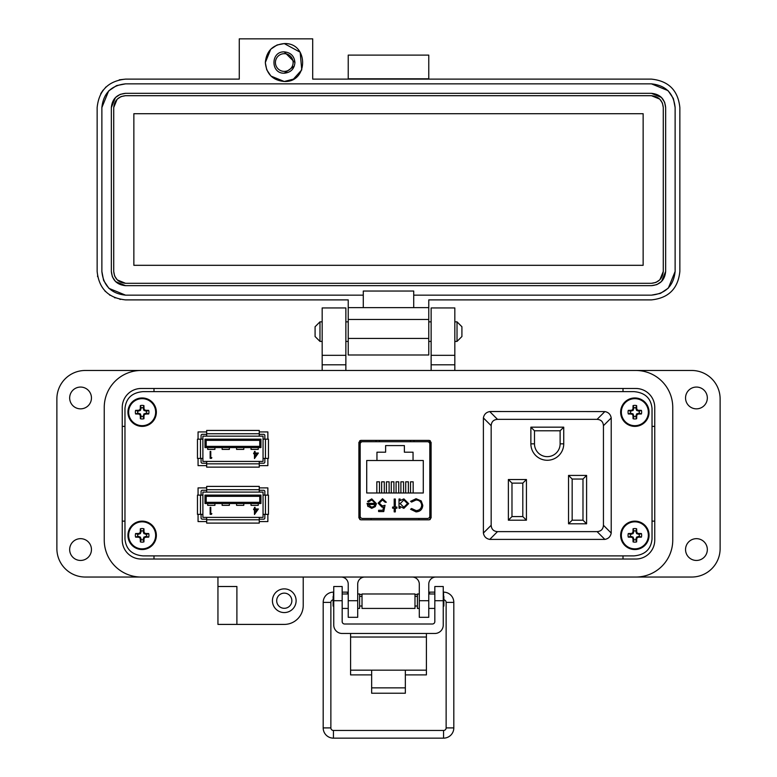 <?xml version="1.0" encoding="UTF-8"?>
<svg xmlns="http://www.w3.org/2000/svg" width="777" height="777" viewBox="0 0 777 777"><rect width="100%" height="100%" fill="white"/><g stroke="black" fill="none" stroke-linecap="round" stroke-linejoin="round"><path stroke-width="1.17" d="M198.067 487.898L198.067 495.114L198.067 487.898L206.672 487.898L198.067 487.898M198.067 521.59L198.067 514.364L198.067 521.59L206.672 521.59M267.861 487.898L259.256 487.898L267.861 487.898L267.861 495.114L267.861 487.898M267.861 521.59L267.861 514.364L267.861 521.59L259.256 521.59M143.017 555.885L633.983 555.885C644.959 554.904 650.98 549.3 652.029 539.073L652.029 408.44C650.98 398.212 644.959 392.608 633.983 391.627L143.017 391.627C132.041 392.608 126.02 398.212 124.971 408.44L124.971 539.073C126.02 549.3 132.041 554.904 143.017 555.885L633.983 555.885M198.067 431.934L198.067 439.16L198.067 431.934L206.672 431.934L198.067 431.934M198.067 465.637L198.067 458.411L198.067 465.637L206.672 465.637M267.861 431.934L259.256 431.934L267.861 431.934L267.861 439.16L267.861 431.934M267.861 465.637L267.861 458.411L267.861 465.637L259.256 465.637M359.8 440.656L359.8 519.551M430.196 519.551L430.196 440.656M430.196 441.715L413.947 441.715L413.947 440.394M376.049 440.394L376.049 441.724L359.8 441.715M259.256 463.228L263.656 463.228A1.204 1.204 0 0 0 264.85 462.024L264.85 458.411M201.078 458.411L201.078 462.024A1.204 1.204 0 0 0 202.282 463.228L206.672 463.228M206.672 461.421L202.884 461.421L202.884 436.15L263.053 436.15L263.053 461.421L206.672 461.421L206.672 467.132L259.256 467.132L259.256 461.421M206.672 434.343L202.282 434.343A1.204 1.204 0 0 0 201.078 435.547L201.078 439.16M264.85 439.16L264.85 435.547A1.204 1.204 0 0 0 263.656 434.343L259.256 434.343M263.053 458.411L268.463 458.411L268.463 439.16L263.053 439.16M202.884 439.16L197.465 439.16L197.465 458.411L202.884 458.411M259.256 436.15L259.256 430.439L206.672 430.439L206.672 436.15M204.992 439.16L204.992 447.581L260.946 447.581L260.946 439.16L204.992 439.16L206.196 440.365L206.196 446.377L204.992 447.581M255.089 453.02L258.391 453.02L254.467 458.547L254.467 453.729L253.661 453.729L253.661 453.02L254.467 453.02L254.467 451.418L255.089 451.418L255.089 453.02M210.781 457.653L211.849 457.653L211.441 458.372L210.159 458.372L210.159 451.418L210.781 451.418L210.781 457.653M206.196 440.365L259.741 440.365L260.946 439.16M259.741 440.365L259.741 446.377L260.946 447.581M255.089 456.75L257.158 453.729L255.089 453.729L255.089 456.75M236.577 447.581L236.577 449.388L243.793 449.388L243.793 447.581M251.02 447.581L251.02 449.388L258.236 449.388L258.236 447.581M259.741 446.377L206.196 446.377M207.692 447.581L207.692 449.388L214.918 449.388L214.918 447.581M222.135 447.581L222.135 449.388L229.361 449.388L229.361 447.581M259.256 519.182L263.656 519.182A1.204 1.204 0 0 0 264.85 517.977L264.85 514.364M201.078 514.364L201.078 517.977A1.204 1.204 0 0 0 202.282 519.182L206.672 519.182M206.672 517.375L202.884 517.375L202.884 492.103L263.053 492.103L263.053 517.375L206.672 517.375L206.672 523.096L259.256 523.096L259.256 517.375M206.672 490.297L202.282 490.297A1.204 1.204 0 0 0 201.078 491.501L201.078 495.114M264.85 495.114L264.85 491.501A1.204 1.204 0 0 0 263.656 490.297L259.256 490.297M263.053 514.364L268.463 514.364L268.463 495.114L263.053 495.114M202.884 495.114L197.465 495.114L197.465 514.364L202.884 514.364M259.256 492.103L259.256 486.392L206.672 486.392L206.672 492.103M204.992 495.114L204.992 503.535L260.946 503.535L260.946 495.114L204.992 495.114L206.196 496.318L206.196 502.331L204.992 503.535M255.089 508.974L258.391 508.974L254.467 514.5L254.467 509.693L253.661 509.693L253.661 508.974L254.467 508.974L254.467 507.371L255.089 507.371L255.089 508.974M210.781 513.607L211.849 513.607L211.441 514.325L210.159 514.325L210.159 507.371L210.781 507.371L210.781 513.607M206.196 496.318L259.741 496.318L260.946 495.114M259.741 496.318L259.741 502.331L260.946 503.535M255.089 512.703L257.158 509.693L255.089 509.693L255.089 512.703M236.577 503.535L236.577 505.341L243.793 505.341L243.793 503.535M251.02 503.535L251.02 505.341L258.236 505.341L258.236 503.535M259.741 502.331L206.196 502.331M207.692 503.535L207.692 505.341L214.918 505.341L214.918 503.535M222.135 503.535L222.135 505.341L229.361 505.341L229.361 503.535M652.029 539.073L652.029 408.44M633.983 391.627L143.017 391.627M124.971 408.44L124.971 539.073M360.703 440.394L358.896 442.336L358.896 517.87L360.703 519.813L429.292 519.813L431.099 517.87L431.099 442.336L429.292 440.394L360.703 440.394M362.548 518.473L427.447 518.473A2.37 2.37 0 0 0 429.817 516.113L429.817 444.094A2.37 2.37 0 0 0 427.447 441.724L362.548 441.724A2.37 2.37 0 0 0 360.178 444.094L360.178 516.113A2.37 2.37 0 0 0 362.548 518.473L371.076 518.473L371.076 519.813M368.036 506.546L367.035 503.37L375.233 503.37L371.892 499.99L368.521 501.923L367.521 501.398L371.746 498.873L376.359 503.583L375.301 506.643L371.717 508.352L367.657 505.982M395.318 507.06L396.93 507.06L396.93 508.187L395.318 508.187L395.318 511.888L394.192 511.888L394.192 508.187L392.589 508.187L392.589 507.06L394.192 507.06L394.192 499.028L395.318 499.028L395.318 507.06M416.045 498.708L421.212 500.903L422.795 505.371C422.406 509.43 420.153 511.606 416.054 511.888L410.586 509.265L411.567 508.508L416.122 510.596C419.483 510.363 421.338 508.595 421.678 505.283C421.319 501.942 419.444 500.174 416.045 499.99L411.567 502.088L410.586 501.34L416.045 498.708M366.715 460.499L376.952 460.499L376.952 452.195L385.615 452.195L385.615 445.58L404.38 445.58L404.38 452.195L413.043 452.195L413.043 460.499L423.28 460.499L423.28 492.987L366.715 492.987L366.715 460.499M408.653 503.632L403.846 508.352L400.145 506.497L400.145 508.187L399.019 508.187L399.019 499.028L400.145 499.028L400.145 500.611L403.885 498.873L408.653 503.632L403.885 498.873M379.254 503.175L382.274 505.944L385.033 505.293L383.751 511.567L378.603 511.567L378.603 510.275L382.867 510.275L383.547 506.983L382.07 507.226L378.127 503.127L382.498 498.708L386.324 502.243L385.198 502.243L382.43 499.99L379.254 503.175M427.447 518.473L418.92 518.473L418.92 519.813M376.359 503.583L376.321 504.244M368.997 501.262L368.521 501.923M375.233 503.37L371.892 499.99M411.567 502.088L416.045 499.99C419.444 500.174 421.319 501.942 421.678 505.283M411.567 508.508L416.122 510.596M419.075 511.266L416.054 511.888M400.145 506.497L403.846 508.352M385.033 505.293L382.274 505.944M383.916 500.388L381.439 500.135M378.127 503.127L382.498 498.708M429.817 516.113L430.196 499.057M430.196 461.149L429.817 444.094M371.668 507.226L374.028 506.371L371.668 507.226L368.162 504.496L371.668 507.226M413.043 460.499L376.952 460.499M376.826 492.987L376.826 481.818L379.477 481.818L379.477 492.987M386.451 492.987L386.451 481.818L389.112 481.818L389.112 492.987M410.518 492.987L410.518 481.818L413.17 481.818L413.17 492.987M400.893 492.987L400.893 481.818L403.545 481.818L403.545 492.987M396.085 492.987L396.085 481.818L398.737 481.818L398.737 492.987M405.711 492.987L405.711 481.818L408.362 481.818L408.362 492.987M391.268 492.987L391.268 481.818L393.92 481.818L393.92 492.987M381.643 492.987L381.643 481.818L384.294 481.818L384.294 492.987M379.535 440.394L379.497 441.724L362.548 441.724M427.447 441.724L410.499 441.724L410.46 440.394M368.162 504.496L375.116 504.496L374.028 506.371M403.836 507.226L400.145 503.593L403.846 499.99L407.536 503.622L403.836 507.226M530.876 427.175L530.876 443.842A16.424 16.424 0 0 0 547.299 460.266A16.424 16.424 0 0 0 563.733 443.842L563.733 427.175L530.876 427.175L534.489 430.788L560.12 430.788L563.733 427.175M586.596 475.427L568.541 475.427L568.541 523.805L586.596 523.805L586.596 475.427L582.983 479.04L582.983 520.192L586.596 523.805M497.513 419.357L597.086 419.357C601.039 419.638 603.146 421.756 603.438 425.699L603.438 525.281C603.146 529.224 601.039 531.342 597.086 531.623L497.513 531.623C493.57 531.342 491.452 529.224 491.171 525.281L491.171 425.699C491.452 421.756 493.57 419.638 497.513 419.357L489.743 411.577L490.569 411.528L604.865 411.577L597.086 419.357M526.427 520.192L526.427 479.516L508.372 479.516L508.372 520.192L526.427 520.192L522.814 516.579L511.985 516.579L508.372 520.192M560.12 430.788L560.12 443.842A12.811 12.811 0 0 1 547.299 456.653A12.811 12.811 0 0 1 534.489 443.842L534.489 430.788M568.541 523.805L572.154 520.192L572.154 479.04L568.541 475.427M572.154 479.04L582.983 479.04M582.983 520.192L572.154 520.192M603.438 425.699L611.217 417.929C610.547 414.364 608.43 412.247 604.865 411.577M489.743 411.577C486.179 412.247 484.061 414.364 483.391 417.929L491.171 425.699M491.171 525.281L483.391 533.051L483.391 417.929M483.391 533.051C484.061 536.616 486.179 538.733 489.743 539.403L497.513 531.623M597.086 531.623L604.865 539.403L489.743 539.403M604.865 539.403C608.43 538.733 610.547 536.616 611.217 533.051L603.438 525.281M611.217 417.929L611.217 533.051M508.372 479.516L511.985 483.129L522.814 483.129L526.427 479.516M522.814 483.129L522.814 516.579M511.985 516.579L511.985 483.129M405.351 674.892L426.408 674.892L426.408 633.478M350.592 633.478L350.592 674.892L371.649 674.892M426.408 670.162L405.351 670.162L405.351 693.23L371.649 693.23L371.649 670.162L350.592 670.162M342.171 600.718L333.751 600.718L333.751 586.518L342.171 586.518L342.171 621.6A2.409 2.409 0 0 0 344.58 623.999L432.42 623.999A2.409 2.409 0 0 0 434.829 621.6L434.829 586.518L443.249 586.518L443.249 600.718L434.829 600.718M333.751 600.718L333.751 625.048A8.421 8.421 0 0 0 342.171 633.478L434.829 633.478A8.421 8.421 0 0 0 443.249 625.048L443.249 600.718M362.014 593.978L362.014 608.42L414.986 608.42L414.986 593.978L362.014 593.978M359.605 606.011L362.014 606.011M359.605 596.377L362.014 596.377M414.986 606.011L417.395 606.011M414.986 596.377L417.395 596.377M342.171 608.42L348.232 608.42M357.702 608.42L359.605 608.42L359.605 593.978L357.702 593.978M342.171 593.978L348.232 593.978M419.298 608.42L417.395 608.42L417.395 593.978L419.298 593.978M428.768 608.42L434.829 608.42M428.768 593.978L434.829 593.978M333.751 595.755L333.129 596.377L333.129 606.011L333.751 606.633M443.249 606.633L443.871 606.011L443.871 596.377L443.249 595.755M333.129 599.844A2.564 2.564 0 0 0 330.866 602.389L323.183 602.389L323.183 727.903A10.247 10.247 0 0 0 333.43 738.15L443.57 738.15A10.247 10.247 0 0 0 453.817 727.903L446.134 727.903L446.134 602.389A2.564 2.564 0 0 0 443.871 599.844M333.43 596.076L333.43 592.142A10.247 10.247 0 0 0 323.183 602.389M323.183 727.903L330.866 727.903A2.564 2.564 0 0 0 333.43 730.467L443.57 730.467A2.564 2.564 0 0 0 446.134 727.903M347.358 593.978L347.513 592.142L342.171 592.142M362.014 594.696L359.605 594.279M348.232 592.268L347.513 592.142M453.817 727.903L453.817 602.389A10.247 10.247 0 0 0 443.57 592.142L443.249 592.142M434.829 592.142L429.487 592.142L429.642 593.978L429.487 592.142L428.768 592.268M417.395 594.279L414.986 594.696M319.978 341.414L315.083 336.528L315.083 326.738L319.978 321.843L319.978 341.414L322.173 341.414M345.862 341.414L348.232 341.414M428.768 341.414L431.138 341.414M454.827 341.414L457.022 341.414L457.022 321.843L454.827 321.843M319.978 321.843L322.173 321.843M345.862 321.843L348.232 321.843M428.768 321.843L431.138 321.843M457.022 341.414L461.917 336.528L461.917 326.738L457.022 321.843M122.251 540.083L122.251 407.43A18.949 18.949 0 0 1 141.2 388.481L635.8 388.481A18.949 18.949 0 0 1 654.749 407.43L654.749 540.083A18.949 18.949 0 0 1 635.8 559.032L141.2 559.032A18.949 18.949 0 0 1 122.251 540.083A18.949 18.949 0 0 0 141.2 559.032M672.756 540.083L672.756 407.43A36.956 36.956 0 0 0 635.8 370.474L141.2 370.474A36.956 36.956 0 0 0 104.244 407.43L104.244 540.083A36.956 36.956 0 0 0 141.2 577.039L635.8 577.039A36.956 36.956 0 0 0 672.756 540.083L672.756 407.43M707.332 397.96A10.897 10.897 0 0 1 696.445 408.848A10.897 10.897 0 0 1 685.547 397.96A10.897 10.897 0 0 1 696.445 387.063A10.897 10.897 0 0 1 707.332 397.96M707.332 549.553A10.897 10.897 0 0 1 696.445 560.45A10.897 10.897 0 0 1 685.547 549.553A10.897 10.897 0 0 1 696.445 538.665A10.897 10.897 0 0 1 707.332 549.553M296.115 600.718A11.84 11.84 0 0 1 284.275 612.567A11.84 11.84 0 0 1 272.426 600.718A11.84 11.84 0 0 1 284.275 588.879A11.84 11.84 0 0 1 296.115 600.718M91.453 549.553A10.897 10.897 0 0 1 80.555 560.45A10.897 10.897 0 0 1 69.668 549.553A10.897 10.897 0 0 1 80.555 538.665A10.897 10.897 0 0 1 91.453 549.553M91.453 397.96A10.897 10.897 0 0 1 80.555 408.848A10.897 10.897 0 0 1 69.668 397.96A10.897 10.897 0 0 1 80.555 387.063A10.897 10.897 0 0 1 91.453 397.96M284.275 608.304A7.576 7.576 0 0 1 276.69 600.718A7.576 7.576 0 0 1 284.275 593.142A7.576 7.576 0 0 1 291.851 600.718A7.576 7.576 0 0 1 284.275 608.304M454.827 355.322L431.138 355.322L431.138 307.945L454.827 307.945L454.827 370.474L691.705 370.474A28.428 28.428 0 0 1 720.124 398.902L720.124 548.611A28.428 28.428 0 0 1 691.705 577.039L435.878 577.039A7.11 7.11 0 0 0 428.768 584.139L428.768 617.307L419.298 617.307L419.298 600.718L428.768 600.718M217.948 586.509L236.898 586.509L236.898 624.407L217.948 624.407L217.948 577.039L85.295 577.039A28.428 28.428 0 0 1 56.876 548.611L56.876 398.902A28.428 28.428 0 0 1 85.295 370.474L322.173 370.474L322.173 307.945L345.862 307.945L345.862 364.792L322.173 364.792M431.138 355.322L431.138 370.474M345.862 370.474L345.862 364.792M104.244 407.43L104.244 540.083M236.898 624.407L284.275 624.407A18.949 18.949 0 0 0 303.224 605.458L303.224 577.039L341.122 577.039A7.11 7.11 0 0 1 348.232 584.139L348.232 600.718L357.702 600.718L357.702 584.139A7.11 7.11 0 0 1 364.811 577.039M412.189 577.039A7.11 7.11 0 0 1 419.298 584.139L419.298 600.718M357.702 600.718L357.702 617.307L348.232 617.307L348.232 600.718M345.862 355.322L322.173 355.322M122.251 426.379L124.971 426.379M153.992 391.627L153.992 388.481M122.251 521.134L124.971 521.134M153.992 559.032L153.992 555.885M623.008 559.032L623.008 555.885M654.749 521.134L652.029 521.134M654.749 426.379L652.029 426.379M623.008 388.481L623.008 391.627M277.243 44.94L284.275 43.59L300.155 52.195L301.748 69.872M301.729 69.911L293.444 79.118L284.275 81.488L271.056 76.117M265.326 62.539C266.443 51.029 272.766 44.707 284.275 43.59C308.722 42.414 308.722 82.663 284.275 81.488C272.766 80.361 266.443 74.048 265.326 62.539L270.697 49.32M284.275 51.874C270.522 51.224 270.522 73.854 284.275 73.193C290.744 72.562 294.298 69.007 294.93 62.539C294.298 56.061 290.744 52.506 284.275 51.874L294.93 62.539M239.267 38.85L239.267 79.118L125.563 79.118C108.421 80.915 98.941 90.394 97.144 107.547L97.144 271.464C98.941 288.617 108.421 298.086 125.563 299.893L348.232 299.893L348.232 307.624L363.277 307.624L363.277 295.153L125.563 295.153L108.994 288.384L125.563 295.153C111.257 293.648 103.36 285.751 101.874 271.464L101.874 107.547C103.38 93.24 111.276 85.344 125.563 83.858L651.437 83.858C665.743 85.363 673.64 93.259 675.126 107.547L675.126 271.464C673.62 285.771 665.724 293.667 651.437 295.153L413.723 295.153L413.723 307.624L428.768 307.624L428.768 299.893L651.437 299.893C668.579 298.086 678.059 288.617 679.856 271.464L679.856 107.547C678.059 90.394 668.579 80.925 651.437 79.118L312.704 79.118L312.704 38.85L239.267 38.85M428.768 79.118L428.768 55.109L348.232 55.109L348.232 79.118M108.819 288.209L103.729 280.652L108.819 288.209M103.574 280.274L101.874 271.464L103.574 280.274M270.872 75.942L266.822 69.911M266.676 69.571L265.326 62.646M270.872 49.136L276.903 45.085M348.232 78.798L428.768 78.798M675.126 271.464L668.356 288.044L675.126 271.464M668.181 288.209L660.615 293.298L668.181 288.218M660.246 293.453L651.437 295.153L660.246 293.453M651.437 83.858L668.006 90.627L651.437 83.858L125.563 83.858L116.754 85.557M668.181 90.792L673.27 98.358L668.181 90.792M673.426 98.737L675.126 107.547L673.426 98.737M348.232 338.422L348.232 355.002L428.768 355.002L428.768 338.422L348.232 338.422L348.232 319.464L428.768 319.464L428.768 307.624M348.232 307.624L348.232 319.464M100.738 93.696L103.108 90.122M105.449 87.461L105.934 86.985M119.269 79.827L125.563 79.118M120.425 299.417A28.428 28.428 0 0 1 119.881 299.32M115.132 297.902A28.428 28.428 0 0 1 114.54 297.659M110.033 295.27A28.428 28.428 0 0 1 109.528 294.93M105.487 291.579A28.428 28.428 0 0 1 105.002 291.093M97.62 276.661A28.428 28.428 0 0 1 97.504 276.01M348.232 299.893L125.563 299.893M413.723 307.624L363.277 307.624M363.277 295.153L363.277 291.045L413.723 291.045L413.723 295.153M101.874 107.547L108.644 90.967M108.819 90.792L116.385 85.713M428.768 319.464L428.768 338.422M664.636 102.273L665.646 107.547L665.646 271.464L661.557 281.439M661.48 281.517L656.886 284.586M656.711 284.664L651.437 285.674L125.563 285.674L115.588 281.585M115.52 281.517L112.442 276.913M112.364 276.738L111.354 271.464L111.354 107.547L115.443 97.562M115.52 97.494L120.114 94.415M120.289 94.347L125.563 93.327L651.437 93.327L661.412 97.426M661.48 97.494L664.558 102.098M665.646 271.464C664.801 280.099 660.062 284.829 651.437 285.674M651.437 93.327C660.062 94.172 664.801 98.912 665.646 107.547M111.354 107.547C112.199 98.912 116.939 94.172 125.563 93.327M125.563 285.674C116.939 284.829 112.199 280.099 111.354 271.464M294.318 66.103L284.275 73.193M663.276 107.547L663.276 271.464C662.538 278.622 658.585 282.566 651.437 283.304L125.563 283.304C118.415 282.566 114.462 278.622 113.724 271.464L113.724 107.547C114.462 100.388 118.415 96.445 125.563 95.697L651.437 95.697C658.585 96.435 662.538 100.388 663.276 107.547L662.431 103.156M663.276 271.464L659.877 279.769M659.809 279.837L655.982 282.401M655.827 282.459L651.437 283.304M651.437 95.697L659.741 99.097M659.809 99.174L662.373 102.991M113.724 107.547L117.123 99.242M117.191 99.174L121.018 96.61M121.173 96.542L125.563 95.697M125.563 283.304L117.259 279.905M117.191 279.837L114.627 276.01M114.569 275.854L113.724 271.464M133.858 113.704L643.142 113.704L643.142 265.307L133.858 265.307L133.858 113.704M284.275 53.681A8.858 8.858 0 0 1 293.123 62.539A8.858 8.858 0 0 1 284.275 71.387A8.858 8.858 0 0 1 275.417 62.539A8.858 8.858 0 0 1 284.275 53.681M143.201 416.559L143.881 413.898L146.542 413.218A4.516 4.516 0 0 0 146.542 411.12L143.881 410.431L143.201 407.779A4.516 4.516 0 0 0 141.093 407.779L140.414 410.431L137.752 411.12A4.516 4.516 0 0 0 137.752 413.218L140.414 413.898L141.093 416.559A4.516 4.516 0 0 0 143.201 416.559L143.939 418.725A20.61 1.797 -90 0 0 144.007 415.714A20.571 1.797 -67.5 0 0 144.512 414.529A20.571 1.797 -22.5 0 0 145.697 414.024A20.61 1.797 0 0 0 148.708 413.966A6.799 6.799 0 0 0 148.708 410.373A20.61 1.797 180 0 0 145.697 410.305A20.571 1.797 -157.5 0 0 144.512 409.809A20.571 1.797 -112.5 0 0 144.007 408.624A20.61 1.797 -90 0 0 143.939 405.613A6.799 6.799 0 0 0 140.355 405.613A20.61 1.797 90 0 0 140.287 408.624A20.571 1.797 112.5 0 0 139.782 409.809A20.571 1.797 157.5 0 0 138.597 410.305A20.61 1.797 180 0 0 135.596 410.373A6.799 6.799 0 0 0 135.596 413.966A20.61 1.797 0 0 0 138.597 414.024A20.571 1.797 22.5 0 0 139.782 414.529A20.571 1.797 67.5 0 0 140.287 415.714A20.61 1.797 90 0 0 140.355 418.725A6.799 6.799 0 0 0 143.939 418.725M146.542 411.12L148.708 410.373M156.362 412.169A14.209 14.209 0 0 0 142.152 397.96A14.209 14.209 0 0 0 127.933 412.169A14.209 14.209 0 0 0 142.152 426.379A14.209 14.209 0 0 0 156.362 412.169M142.152 425.679A13.51 13.51 0 0 0 155.653 412.169A13.51 13.51 0 0 0 142.152 398.659A13.51 13.51 0 0 0 128.642 412.169A13.51 13.51 0 0 0 142.152 425.679M143.201 407.779L143.939 405.613M141.093 407.779L140.355 405.613M143.201 408.78L144.007 408.624M143.881 410.431L144.512 409.809M145.532 411.12L145.697 410.305M146.542 413.218L148.708 413.966M145.532 413.218L145.697 414.024M143.881 413.898L144.512 414.529M143.201 415.549L144.007 415.714M141.093 416.559L140.355 418.725M141.093 415.549L140.287 415.714M140.414 413.898L139.782 414.529M138.762 413.218L138.597 414.024M137.752 413.218L135.596 413.966M137.752 411.12L135.596 410.373M138.762 411.12L138.597 410.305M140.414 410.431L139.782 409.809M141.093 408.78L140.287 408.624M143.201 539.733L143.881 537.082L146.542 536.392A4.516 4.516 0 0 0 146.542 534.294L143.881 533.614L143.201 530.953A4.516 4.516 0 0 0 141.093 530.953L140.414 533.614L137.752 534.294A4.516 4.516 0 0 0 137.752 536.392L140.414 537.082L141.093 539.733A4.516 4.516 0 0 0 143.201 539.733L143.939 541.899A20.61 1.797 -90 0 0 144.007 538.888A20.571 1.797 -67.5 0 0 144.512 537.703A20.571 1.797 -22.5 0 0 145.697 537.208A20.61 1.797 0 0 0 148.708 537.14A6.799 6.799 0 0 0 148.708 533.546A20.61 1.797 180 0 0 145.697 533.488A20.571 1.797 -157.5 0 0 144.512 532.983A20.571 1.797 -112.5 0 0 144.007 531.798A20.61 1.797 -90 0 0 143.939 528.787A6.799 6.799 0 0 0 140.355 528.787A20.61 1.797 90 0 0 140.287 531.798A20.571 1.797 112.5 0 0 139.782 532.983A20.571 1.797 157.5 0 0 138.597 533.488A20.61 1.797 180 0 0 135.596 533.546A6.799 6.799 0 0 0 135.596 537.14A20.61 1.797 0 0 0 138.597 537.208A20.571 1.797 22.5 0 0 139.782 537.703A20.571 1.797 67.5 0 0 140.287 538.888A20.61 1.797 90 0 0 140.355 541.899A6.799 6.799 0 0 0 143.939 541.899M146.542 534.294L148.708 533.546M156.362 535.343A14.209 14.209 0 0 0 142.152 521.134A14.209 14.209 0 0 0 127.933 535.343A14.209 14.209 0 0 0 142.152 549.553A14.209 14.209 0 0 0 156.362 535.343M142.152 548.853A13.51 13.51 0 0 0 155.653 535.343A13.51 13.51 0 0 0 142.152 521.833A13.51 13.51 0 0 0 128.642 535.343A13.51 13.51 0 0 0 142.152 548.853M143.201 530.953L143.939 528.787M141.093 530.953L140.355 528.787M143.201 531.963L144.007 531.798M143.881 533.614L144.512 532.983M145.532 534.294L145.697 533.488M146.542 536.392L148.708 537.14M145.532 536.392L145.697 537.208M143.881 537.082L144.512 537.703M143.201 538.733L144.007 538.888M141.093 539.733L140.355 541.899M141.093 538.733L140.287 538.888M140.414 537.082L139.782 537.703M138.762 536.392L138.597 537.208M137.752 536.392L135.596 537.14M137.752 534.294L135.596 533.546M138.762 534.294L138.597 533.488M140.414 533.614L139.782 532.983M141.093 531.963L140.287 531.798M635.907 416.559L636.586 413.898L639.248 413.218A4.516 4.516 0 0 0 639.248 411.12L636.586 410.431L635.907 407.779A4.516 4.516 0 0 0 633.799 407.779L633.119 410.431L630.458 411.12A4.516 4.516 0 0 0 630.458 413.218L633.119 413.898L633.799 416.559A4.516 4.516 0 0 0 635.907 416.559L636.645 418.725A20.61 1.797 -90 0 0 636.713 415.714A20.571 1.797 -67.5 0 0 637.218 414.529A20.571 1.797 -22.5 0 0 638.403 414.024A20.61 1.797 0 0 0 641.404 413.966A6.799 6.799 0 0 0 641.404 410.373A20.61 1.797 180 0 0 638.403 410.305A20.571 1.797 -157.5 0 0 637.218 409.809A20.571 1.797 -112.5 0 0 636.713 408.624A20.61 1.797 -90 0 0 636.645 405.613A6.799 6.799 0 0 0 633.061 405.613A20.61 1.797 90 0 0 632.993 408.624A20.571 1.797 112.5 0 0 632.488 409.809A20.571 1.797 157.5 0 0 631.303 410.305A20.61 1.797 180 0 0 628.292 410.373A6.799 6.799 0 0 0 628.292 413.966A20.61 1.797 0 0 0 631.303 414.024A20.571 1.797 22.5 0 0 632.488 414.529A20.571 1.797 67.5 0 0 632.993 415.714A20.61 1.797 90 0 0 633.061 418.725A6.799 6.799 0 0 0 636.645 418.725M639.248 411.12L641.404 410.373M649.067 412.169A14.209 14.209 0 0 0 634.848 397.96A14.209 14.209 0 0 0 620.638 412.169A14.209 14.209 0 0 0 634.848 426.379A14.209 14.209 0 0 0 649.067 412.169M634.848 425.679A13.51 13.51 0 0 0 648.358 412.169A13.51 13.51 0 0 0 634.848 398.659A13.51 13.51 0 0 0 621.347 412.169A13.51 13.51 0 0 0 634.848 425.679M635.907 407.779L636.645 405.613M633.799 407.779L633.061 405.613M635.907 408.78L636.713 408.624M636.586 410.431L637.218 409.809M638.238 411.12L638.403 410.305M639.248 413.218L641.404 413.966M638.238 413.218L638.403 414.024M636.586 413.898L637.218 414.529M635.907 415.549L636.713 415.714M633.799 416.559L633.061 418.725M633.799 415.549L632.993 415.714M633.119 413.898L632.488 414.529M631.468 413.218L631.303 414.024M630.458 413.218L628.292 413.966M630.458 411.12L628.292 410.373M631.468 411.12L631.303 410.305M633.119 410.431L632.488 409.809M633.799 408.78L632.993 408.624M635.907 539.733L636.586 537.082L639.248 536.392A4.516 4.516 0 0 0 639.248 534.294L636.586 533.614L635.907 530.953A4.516 4.516 0 0 0 633.799 530.953L633.119 533.614L630.458 534.294A4.516 4.516 0 0 0 630.458 536.392L633.119 537.082L633.799 539.733A4.516 4.516 0 0 0 635.907 539.733L636.645 541.899A20.61 1.797 -90 0 0 636.713 538.888A20.571 1.797 -67.5 0 0 637.218 537.703A20.571 1.797 -22.5 0 0 638.403 537.208A20.61 1.797 0 0 0 641.404 537.14A6.799 6.799 0 0 0 641.404 533.546A20.61 1.797 180 0 0 638.403 533.488A20.571 1.797 -157.5 0 0 637.218 532.983A20.571 1.797 -112.5 0 0 636.713 531.798A20.61 1.797 -90 0 0 636.645 528.787A6.799 6.799 0 0 0 633.061 528.787A20.61 1.797 90 0 0 632.993 531.798A20.571 1.797 112.5 0 0 632.488 532.983A20.571 1.797 157.5 0 0 631.303 533.488A20.61 1.797 180 0 0 628.292 533.546A6.799 6.799 0 0 0 628.292 537.14A20.61 1.797 0 0 0 631.303 537.208A20.571 1.797 22.5 0 0 632.488 537.703A20.571 1.797 67.5 0 0 632.993 538.888A20.61 1.797 90 0 0 633.061 541.899A6.799 6.799 0 0 0 636.645 541.899M639.248 534.294L641.404 533.546M649.067 535.343A14.209 14.209 0 0 0 634.848 521.134A14.209 14.209 0 0 0 620.638 535.343A14.209 14.209 0 0 0 634.848 549.553A14.209 14.209 0 0 0 649.067 535.343M634.848 548.853A13.51 13.51 0 0 0 648.358 535.343A13.51 13.51 0 0 0 634.848 521.833A13.51 13.51 0 0 0 621.347 535.343A13.51 13.51 0 0 0 634.848 548.853M635.907 530.953L636.645 528.787M633.799 530.953L633.061 528.787M635.907 531.963L636.713 531.798M636.586 533.614L637.218 532.983M638.238 534.294L638.403 533.488M639.248 536.392L641.404 537.14M638.238 536.392L638.403 537.208M636.586 537.082L637.218 537.703M635.907 538.733L636.713 538.888M633.799 539.733L633.061 541.899M633.799 538.733L632.993 538.888M633.119 537.082L632.488 537.703M631.468 536.392L631.303 537.208M630.458 536.392L628.292 537.14M630.458 534.294L628.292 533.546M631.468 534.294L631.303 533.488M633.119 533.614L632.488 532.983M633.799 531.963L632.993 531.798M206.672 463.83L259.256 463.83M265.452 458.411L265.452 439.16M200.476 439.16L200.476 458.411M259.256 433.741L206.672 433.741M206.672 519.784L259.256 519.784M265.452 514.364L265.452 495.114M200.476 495.114L200.476 514.364M259.256 489.695L206.672 489.695M563.733 443.842L560.12 443.842M534.489 443.842L530.876 443.842M371.649 670.162L405.351 670.162M426.408 637.023L350.592 637.023M371.649 687.868L405.351 687.868M333.43 738.15L333.43 730.467M443.57 738.15L443.57 730.467M453.817 602.389L446.134 602.389M443.57 592.142L443.57 596.076M454.827 364.792L431.138 364.792M312.704 83.858L348.232 83.858M142.152 397.96A14.209 14.209 0 0 0 127.933 412.169A14.209 14.209 0 0 0 142.152 426.379M142.152 521.134A14.209 14.209 0 0 0 127.933 535.343A14.209 14.209 0 0 0 142.152 549.553M634.848 397.96A14.209 14.209 0 0 0 620.638 412.169A14.209 14.209 0 0 0 634.848 426.379M634.848 521.134A14.209 14.209 0 0 0 620.638 535.343A14.209 14.209 0 0 0 634.848 549.553M330.866 602.389L330.866 727.903"/></g></svg>
